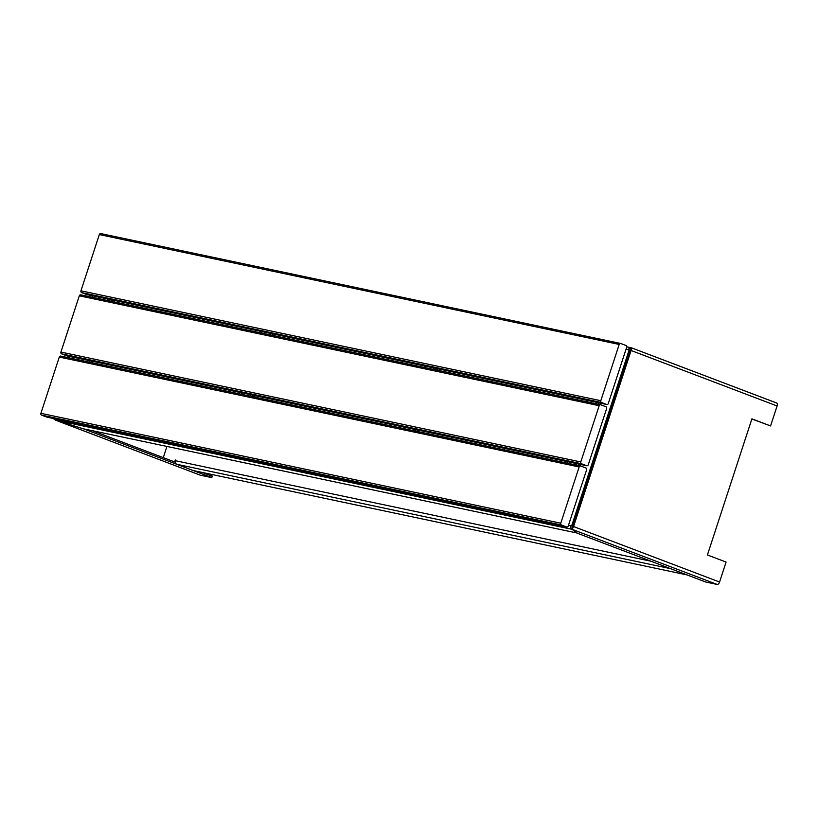 <?xml version="1.0" encoding="UTF-8"?>
<svg xmlns="http://www.w3.org/2000/svg" width="818" height="818" viewBox="0 0 818 818"><rect width="100%" height="100%" fill="white"/><g stroke="black" fill="none" stroke-linecap="round" stroke-linejoin="round"><path stroke-width="1.23" d="M83.538 428.836L211.801 477.61L200.359 475.197A2.873 1.585 110.8 0 1 200.226 475.156L55.389 420.104L53.497 418.673M211.801 477.61L212.24 476.25L202.199 472.436M175.328 462.221L92.403 430.708M83.528 428.867L55.655 420.207L200.359 475.197M630.944 349.194L572.753 526.363L630.3 350.319A1.431 0.787 -69.2 0 0 630.381 349.306L631.251 348.468L630.381 349.306M751.865 418.969L770.576 425.943L777.1 405.984L631.077 350.482L573.541 526.536L719.564 582.027L726.087 562.068L707.417 554.972L751.906 418.847L770.576 425.943M719.564 582.027A2.873 1.585 110.8 0 1 717.11 584.42L705.668 582.007L577.406 533.254L572.406 529.43L572.211 527.283A1.431 0.787 -69.2 0 0 572.753 526.363L571.639 525.943L629.175 349.899L626.026 349.235M717.11 584.42L572.406 529.43L572.211 527.283M572.447 528.356A2.873 1.585 -69.2 0 0 573.541 526.536M631.077 350.482A2.873 1.585 -69.2 0 0 631.251 348.468L631.731 347.936L631.251 348.468L631.731 347.936L776.425 402.926A2.873 1.585 110.8 0 1 776.558 402.967A2.873 1.585 110.8 0 1 777.1 405.984M163.283 457.64L166.933 446.464M175.308 462.006L173.457 461.516M174.715 461.781L175.308 459.961L175.471 460.728L651.077 561.25M174.582 461.935L175.318 462.098M670.177 568.51A2.873 2.393 101.9 0 0 670.443 568.633L176.821 464.297A2.873 2.393 -78.1 0 1 175.471 460.728M176.821 464.297L193.252 470.544L686.875 574.88L670.443 568.633M92.731 295.85L92.26 297.271M72.71 357.098L72.24 358.519M630.3 350.319L629.175 349.899L630.3 350.319M631.608 347.998L631.128 347.762C628.858 348.294 628.214 349.01 629.175 349.899M577.109 533.029L83.467 428.816L55.593 420.155L54.254 418.683M572.753 526.363L572.518 527.958M568.49 525.279L571.639 525.943C570.289 526.24 570.361 527.293 571.854 529.113M577.068 533.152L572.068 529.318L55.593 420.155M211.852 474.481L211.954 474.941A0.961 0.532 110.8 0 1 211.893 475.616L211.75 476.066M211.893 475.616L210.625 475.636M210.778 474.246L211.954 474.941M210.778 475.186A0.961 0.532 -69.2 0 0 210.829 474.512M619.195 344.439L600.811 400.708A1.431 1.196 101.9 0 0 601.486 402.487L606.711 404.481A1.431 1.196 101.9 0 0 608.275 403.54L626.67 347.282A1.431 1.196 101.9 0 0 625.995 345.493L620.76 343.509A1.431 1.196 101.9 0 0 619.195 344.439L99.326 234.561A1.431 1.196 -78.1 0 1 100.9 233.621L620.463 343.448M601.486 402.487L81.616 292.609L86.841 294.592L606.711 404.481M81.616 292.609A1.431 1.196 -78.1 0 1 80.941 290.819L99.326 234.561M599.175 405.697L580.79 461.955A1.431 1.196 101.9 0 0 581.465 463.745L586.69 465.728A1.431 1.196 101.9 0 0 588.254 464.798L606.649 408.53A1.431 1.196 101.9 0 0 605.974 406.75L600.739 404.757A1.431 1.196 101.9 0 0 599.175 405.697L79.305 295.809A1.431 1.196 -78.1 0 1 80.88 294.879L600.443 404.695M581.465 463.745L61.595 353.857L66.82 355.85L586.69 465.728M61.595 353.857A1.431 1.196 -78.1 0 1 60.921 352.077L79.305 295.809M579.154 466.945L560.77 523.213A1.431 1.196 101.9 0 0 561.445 524.992L566.669 526.986A1.431 1.196 101.9 0 0 568.234 526.046L586.629 469.788A1.431 1.196 101.9 0 0 585.954 467.998L580.719 466.015A1.431 1.196 101.9 0 0 579.154 466.945L59.285 357.067A1.431 1.196 -78.1 0 1 60.859 356.127L580.422 465.953M561.445 524.992L41.575 415.115L46.8 417.098L566.669 526.986M41.575 415.115A1.431 1.196 -78.1 0 1 40.9 413.325L59.285 357.067M80.941 290.819L600.811 400.708M60.921 352.077L580.79 461.955M40.9 413.325L560.77 523.213M598.664 402.793L598.203 404.215M578.653 464.041L578.183 465.462M579.757 465.8L580.218 464.379M599.778 404.542L600.238 403.121M587.876 400.493L587.406 401.924M567.856 461.761L567.385 463.182M576.23 465.053L576.69 463.632M596.25 403.795L596.711 402.364M435.779 368.356L435.309 369.777M415.759 429.614L415.288 431.035M416.863 431.362L417.323 429.941M436.884 370.114L437.344 368.693M424.982 366.065L424.511 367.497M404.961 427.333L404.491 428.755M413.335 430.616L413.796 429.194M433.356 369.368L433.826 367.936M253.969 396.934L254.439 395.513M273.989 335.687L274.459 334.265M272.885 333.928L272.425 335.349M252.864 395.186L252.404 396.607M262.097 331.638L261.627 333.069M242.067 392.896L241.607 394.317M250.441 396.188L250.901 394.767M270.461 334.94L270.932 333.509M91.074 362.507L91.544 361.086M111.095 301.249L111.565 299.828M109.99 299.5L109.53 300.922M89.97 360.748L89.51 362.169M99.203 297.21L98.733 298.642M79.172 358.468L78.712 359.889M87.546 361.76L88.017 360.339M107.567 300.503L108.037 299.071M572.324 527.784L572.416 529.072M631.711 347.916L776.558 402.967M626.752 346.822L631.24 347.773M86.994 294.633L606.864 404.521M100.747 233.58L620.617 343.458M66.974 355.891L586.843 465.769M80.726 294.828L600.596 404.716M46.953 417.139L566.823 527.027M60.706 356.086L580.575 465.963M587.641 400.462L587.171 401.883M567.62 461.71L567.15 463.131M600.872 403.254L600.412 404.675M580.852 464.512L580.391 465.933M424.746 366.024L424.286 367.446M404.726 427.282L404.266 428.704M437.978 368.826L437.518 370.247M417.957 430.074L417.497 431.495M275.083 334.398L274.623 335.82M255.073 395.646L254.602 397.067M261.852 331.597L261.392 333.018M241.831 392.855L241.371 394.276M112.199 299.961L111.729 301.382M92.178 361.219L91.708 362.64M98.958 297.169L98.497 298.59M78.937 358.417L78.477 359.838"/></g></svg>

